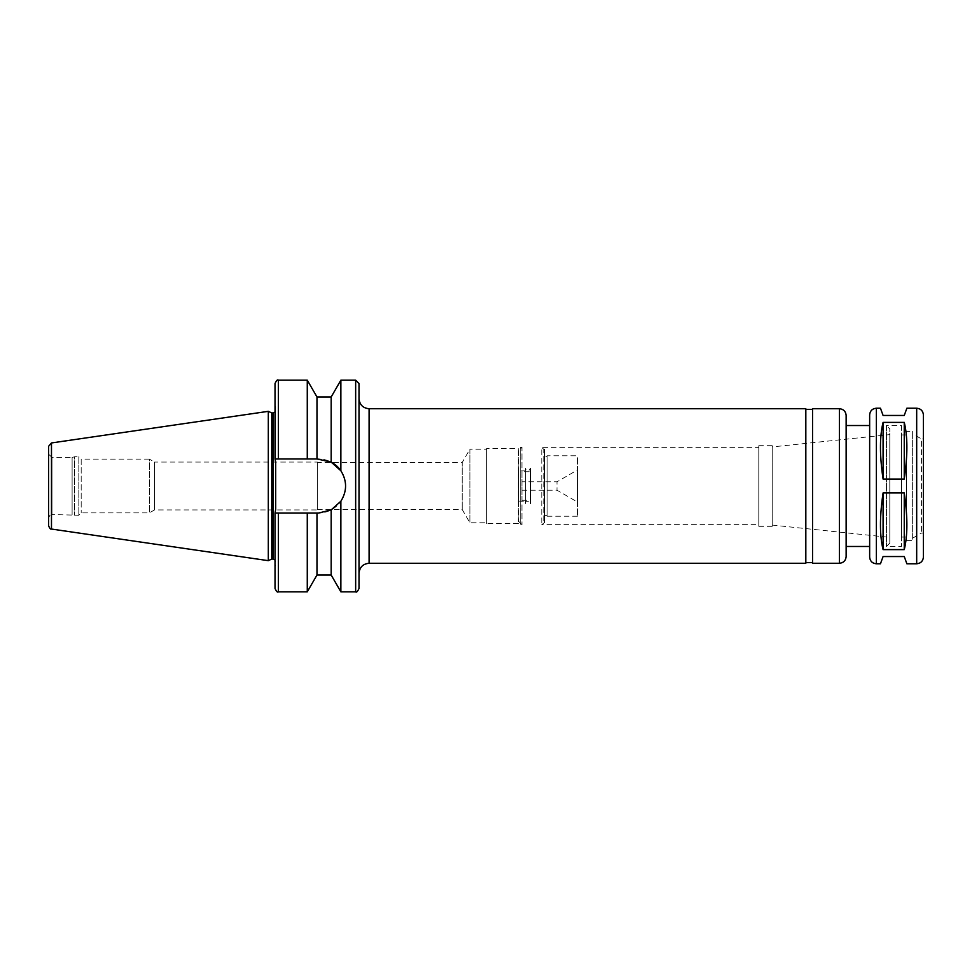 <?xml version="1.0" encoding="UTF-8"?>
<svg xmlns="http://www.w3.org/2000/svg" width="972" height="972" viewBox="0 0 972 972"><rect width="100%" height="100%" fill="white"/><g stroke="black" fill="none" stroke-linecap="round" stroke-linejoin="round"><path stroke-width="0.73" stroke-dasharray="4.86 3.65" d="M883.086 479.075L904.252 479.075L904.252 422.383L883.086 422.383L883.086 479.075C879.599 455.394 879.599 436.489 883.086 422.383M904.252 479.075C907.739 455.394 907.739 436.489 904.252 422.383M904.252 549.617C907.739 535.511 907.739 516.606 904.252 492.925L883.086 492.925C879.599 516.606 879.599 535.511 883.086 549.617L904.252 549.617L904.252 492.925M906.876 563.772L904.252 556.543L883.086 556.543L880.462 563.772M883.086 492.925L883.086 549.617M880.462 408.228L883.086 415.457L904.252 415.457L906.876 408.228M331.173 509.911L340.868 501.236C347.125 491.079 347.125 480.921 340.868 470.764L331.173 462.089L318.537 458.954A27.046 27.046 0 0 1 345.57 486A27.046 27.046 0 0 1 318.537 513.046L331.173 509.911L331.173 575.023M331.173 396.977L331.173 462.089A27.046 27.046 0 0 0 318.537 458.954L275.027 458.954L318.537 458.954L275.04 458.954L275.696 462.55L275.696 509.45L275.04 513.046L318.537 513.046L275.027 513.046L318.537 513.046A27.046 27.046 0 0 0 340.868 470.764L340.868 380.173M340.868 591.827L340.868 501.236M316.981 458.954L316.981 396.977M307.274 458.954L307.274 380.173M275.04 458.954L275.027 383.539M275.696 462.55L275.696 406.539L275.696 462.55L275.696 410.245L275.027 412.019M275.027 513.046L275.027 588.461M359.008 588.461L359.008 383.539M359.008 398.654L359.008 573.346L359.008 398.654M805.824 563.262L805.824 408.738M805.824 409.406L805.824 562.594L805.824 409.406M812.543 409.406L812.543 562.594L812.543 409.406M812.543 563.262L812.543 408.738M846.138 556.543L846.138 415.457M846.138 425.529L846.138 546.471L846.138 425.529M869.648 546.471L869.648 425.529M869.648 557.053L869.648 414.947M923.4 557.053L923.4 414.947M912.647 538.16L921.529 533.033L923.4 533.033L923.4 438.967L921.529 438.967L921.529 533.033L921.529 438.967L912.647 433.84L912.647 538.16L912.647 433.84M912.647 431.41L912.647 540.59L912.647 431.41L906.609 431.41L906.609 540.59L906.609 431.41M906.609 434.934L906.609 537.066L906.609 434.934L901.566 434.934L901.566 537.066L901.566 434.934M901.566 425.529L901.566 546.471L901.566 425.529L886.452 425.529L886.452 546.471L886.452 425.529L889.805 428.895L889.805 543.105L889.805 428.895M889.805 434.606L889.805 537.394L889.805 434.606L772.23 446.926L772.23 525.074L772.23 446.926M772.23 445.686L772.23 526.314L772.23 445.686L758.792 445.686L758.792 526.314L758.792 445.686M758.792 447.363L758.792 524.637L758.792 447.363L541.769 447.363L541.769 524.637L541.769 447.363L543.785 449.38L543.785 522.62L543.785 449.38L544.454 449.38L544.454 522.62L544.454 449.38M544.454 456.609L544.454 515.391L544.454 456.609L547.139 456.609L547.139 515.391L547.139 456.609M547.139 455.771L547.139 516.229L547.139 455.771L577.38 455.771L577.38 516.229L577.38 455.771M577.38 470.035L577.38 501.965L577.38 470.035L556.992 481.796L556.992 490.204L556.992 481.796L521.952 481.796L521.952 490.204L521.952 481.796M521.952 471.724L521.952 500.276L521.952 471.724L530.348 471.724L530.348 500.276L530.348 471.724M530.348 468.358L530.348 503.642L530.348 468.358C528.671 471.614 526.982 471.614 525.305 468.358L525.305 503.642L525.305 468.358M525.305 470.885L525.305 501.115L525.305 470.885L518.586 470.885L518.586 501.115L518.586 470.885M518.586 450.729L518.586 521.271L518.586 450.729L521.952 447.363L521.952 524.637L521.952 447.363L520.263 447.363L520.263 524.637L520.263 447.363L518.234 448.542L518.234 523.458L518.234 448.542L486.668 448.542L486.668 523.458L486.668 448.542M486.668 449.21L486.668 522.79L486.668 449.21L469.877 449.21L469.877 522.79L469.877 449.21L462.21 462.49L462.21 509.51L462.21 462.49L317.358 462.49L317.358 509.51L317.358 462.49M317.358 462.065L317.358 509.936L317.358 462.065L154.475 462.065L154.475 509.936L154.475 462.065L149.384 459.124L149.384 512.876L149.384 459.124L81.186 459.124L81.186 512.876L81.186 459.124L78.829 456.767L78.829 515.233L78.829 456.767L74.625 456.767L74.625 515.233L74.625 456.767L72.11 457.448L72.11 514.553L72.11 457.448L51.953 457.448L48.6 454.082L48.6 517.918C49.937 514.881 51.054 513.763 51.953 514.553L51.953 457.448L51.953 514.553L78.829 515.233L81.186 512.876L149.384 512.876L154.475 509.936L317.358 509.936M48.6 525.718L48.6 446.282M268.308 560.662L268.308 411.338M271.735 559.07L271.735 412.93M275.696 509.45L275.696 410.245M307.274 591.827L307.274 513.046M316.981 575.023L316.981 513.046M916.681 563.772L916.681 408.228M876.367 563.772L876.367 408.228M355.655 591.827L355.655 380.173M278.381 458.954L278.381 380.173M369.093 563.262L369.093 408.738M839.419 563.262L839.419 408.738M51.48 529.047L51.48 442.953M273.01 559.07L273.01 412.93M278.381 591.827L278.381 513.046M275.696 406.539L275.027 405.373M906.609 540.59L912.647 540.59M901.566 537.066L906.609 537.066M889.805 543.105L886.452 546.471L901.566 546.471M772.23 525.074L889.805 537.394M758.792 526.314L772.23 526.314M544.454 522.62L541.769 524.637L758.792 524.637M544.454 515.391L547.139 515.391M547.139 516.229L577.38 516.229M521.952 490.204L556.992 490.204L577.38 501.965M521.952 500.276L530.348 500.276M525.305 503.642C525.803 500.313 527.48 500.313 530.348 503.642M518.586 501.115L525.305 501.115M518.586 521.271L521.952 524.637L518.234 523.458L486.668 523.458M317.358 509.51L462.21 509.51L469.877 522.79L486.668 522.79M275.027 559.981L275.696 561.755M275.696 565.461L275.027 566.627"/><path stroke-width="1.46" d="M876.367 563.772C872.285 563.371 870.049 561.136 869.648 557.053L869.648 414.947C870.049 410.864 872.285 408.629 876.367 408.228L876.367 563.772L880.462 563.772L883.086 556.543L904.252 556.543L906.876 563.772L916.681 563.772C920.763 563.371 922.999 561.136 923.4 557.053L923.4 414.947C922.999 410.864 920.763 408.629 916.681 408.228L916.681 563.772M904.252 492.925C907.739 516.606 907.739 535.511 904.252 549.617L883.086 549.617C879.599 535.511 879.599 516.606 883.086 492.925L904.252 492.925L904.252 549.617M883.086 479.075C879.599 455.394 879.599 436.489 883.086 422.383L904.252 422.383C907.739 436.489 907.739 455.394 904.252 479.075L883.086 479.075L883.086 422.383M883.086 549.617L883.086 492.925M904.252 422.383L904.252 479.075M876.367 408.228L880.462 408.228L883.086 415.457L904.252 415.457L906.876 408.228L916.681 408.228M316.981 396.977L307.274 380.173L307.274 458.954L316.981 458.954L316.981 396.977L331.173 396.977L340.868 380.173L355.655 380.173L359.008 383.539L359.008 588.461C357.575 591.559 356.457 592.689 355.655 591.827L355.655 380.173M340.868 380.173L340.868 470.764C347.125 480.921 347.125 491.079 340.868 501.236L340.868 591.827L355.655 591.827M331.173 396.977L331.173 462.089L340.868 470.764A27.046 27.046 0 0 0 331.173 462.089L316.981 458.954M278.381 458.954L278.381 380.173C277.567 379.323 276.449 380.441 275.027 383.539L275.027 458.954L307.274 458.954M340.868 501.236L331.173 509.911L318.537 513.046L275.027 513.046L275.696 509.45L275.696 462.55L275.04 458.954M369.093 408.738L369.093 563.262L805.824 563.262L805.824 408.738L369.093 408.738C362.969 408.131 359.616 404.777 359.008 398.654M805.824 409.406L812.543 409.406M839.419 408.738L812.543 408.738L812.543 563.262L839.419 563.262C843.489 562.873 845.737 560.625 846.138 556.543L846.138 415.457C845.737 411.375 843.489 409.127 839.419 408.738L839.419 563.262M846.138 425.529L869.648 425.529L869.648 546.471L846.138 546.471M923.4 438.967L923.4 533.033M48.6 454.082L48.6 517.918M51.48 442.953L48.6 446.282L48.6 525.718C49.681 528.44 50.641 529.546 51.48 529.047L268.308 560.662L268.308 411.338L51.48 442.953L51.48 529.047M268.308 411.338L271.735 412.93L271.735 559.07L268.308 560.662M271.735 412.93L273.01 412.93L273.01 559.07L275.027 559.981M275.696 462.55L275.696 509.45M275.027 412.019L273.01 412.93M275.027 513.046L275.027 588.461C276.449 591.559 277.567 592.677 278.381 591.827L307.274 591.827L307.274 513.046M316.981 513.046L316.981 575.023L307.274 591.827M331.173 509.911L331.173 575.023L340.868 591.827M278.381 513.046L278.381 591.827M278.381 380.173L307.274 380.173M369.093 563.262C362.969 563.869 359.616 567.223 359.008 573.346M805.824 562.594L812.543 562.594M271.735 559.07L273.01 559.07M316.981 575.023L331.173 575.023"/></g></svg>
